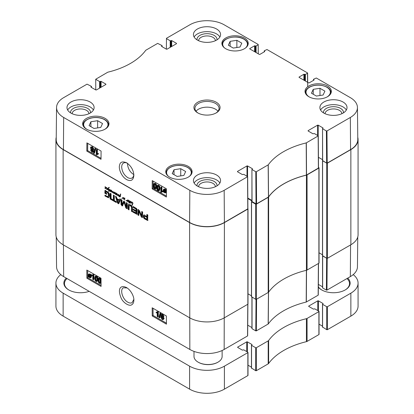 <?xml version="1.0" encoding="UTF-8"?>
<svg xmlns="http://www.w3.org/2000/svg" width="414" height="414" viewBox="0 0 414 414"><rect width="100%" height="100%" fill="white"/><g stroke="black" fill="none" stroke-linecap="round" stroke-linejoin="round"><path stroke-width="0.62" d="M198.265 362.229A13.662 7.887 0 0 0 198.404 362.312A13.662 7.887 0 0 0 217.728 362.312L217.728 362.312A13.662 7.887 0 0 0 217.867 362.229M222.132 350.508L222.132 356.407A14.066 8.12 180 0 1 218.012 362.146L217.728 362.312L218.012 362.146A14.066 8.12 180 0 1 198.12 362.146A14.066 8.12 180 0 1 194 356.407L194 351.382M109.813 189.835L111.055 190.197L111.133 191.133L110.341 191.563L110.119 191.289L110.279 191.014L110.445 191.299L110.936 190.29L109.958 191.216L110.036 189.705M110.388 190.657L110.616 190.021M109.958 190.901L110.31 190.704M109.933 190.994L110.259 190.802M109.912 191.077L110.212 190.901M111.071 190.217L110.321 190.683M110.869 191.056L111.2 190.849M110.445 191.299L111.04 190.968M110.248 191.511L110.548 191.045M111.133 191.133L110.678 191.263M132.019 202.596L131.378 202.192L132.568 202.565L132.915 203.212L132.206 205.375L131.895 205.158L132.635 203.108L132.019 202.596L132.278 202.446M132.635 203.108L132.894 202.963M132.594 203.445L132.91 203.258M132.34 204.164L132.889 203.559M131.895 205.158L132.734 203.926M132.537 204.376L132.19 204.557M131.942 205.22L132.33 205.002M131.636 202.275L132.097 202.027M131.135 202.493L131.052 203.517L130.803 203.29L131.129 202.161L131.59 202.249M131.16 202.161L130.436 202.11L130.819 201.727L131.352 202.053M130.57 202.037L130.865 201.727M130.865 201.861L131.072 201.602M130.777 202.006L131.145 201.794M131.01 202.963L131.341 202.777M130.819 203.253L131.44 202.72M130.803 203.29L131.243 203.005M130.855 203.403L131.233 203.181M108.908 190.456L108.458 190.285L108.044 188.8L107.578 189.736L107.319 189.56L108.121 188.07L109.136 187.583L108.194 188.649L108.587 190.424L109.022 190.497L109.374 189.607L108.639 189.193L109.161 189.115L109.596 189.809L109.306 190.631L109.808 190.911L109.192 190.813L108.737 191.516L108.898 190.45M108.918 190.678L109.161 190.305M109.022 191.092L109.327 190.435M108.597 191.335L108.991 191.108M109.441 190.921L109.741 190.745M108.903 189.265L109.161 189.115L108.877 189.053M109.022 190.497L109.56 190.109M109.136 187.583L108.556 188.018M108.121 188.07L109.022 187.361M107.464 189.281L108.546 187.821M107.319 189.56L107.894 189.032M107.381 189.648L107.697 189.467M127.502 200.138L127.936 200.04M127.667 200.195L128.293 200.138L128.79 200.707L127.667 200.195L127.3 201.235L127.186 200.769L126.172 200.78L126.141 200.304L126.306 200.733L126.819 200.702L127.755 199.936M127.026 200.614L127.574 200.185M126.368 200.925L126.674 200.749M127.538 200.567L126.808 200.961L127.233 200.718L126.793 200.681M127.615 200.521L127.233 200.718M127.181 200.79L127.533 200.588M127.165 200.837L127.517 200.63M127.17 200.893L127.491 200.702M127.119 201.002L127.46 200.806M127.103 201.054L127.445 200.857M127.859 201.432L128.78 200.681M128.356 201.194L129.116 200.769L127.973 201.747L128.397 201.499L128.117 200.992M128.324 201.24L128.713 200.992M127.895 201.489L128.806 200.992M128.397 201.597L127.973 201.747L127.647 201.287L128.495 201.018M127.631 201.406L128.055 201.163M127.838 201.69L128.268 201.447M128.821 200.94L129.08 200.749L129.473 201.307L129.841 201.095M129.515 201.634L130.115 201.328L129.515 201.634L129.696 202.498L130.26 201.245M130.167 201.861L130.441 201.701M130.027 202.146L130.394 201.934M130.022 202.198L130.384 201.991M129.696 202.498L130.451 201.949M129.473 201.307L130.306 201.287L130.239 202.415L129.685 202.736L129.406 202.311L129.101 203.171L128.863 203L129.178 200.816M129.277 201.452L129.623 200.821M129.199 201.732L129.706 201.204M129.292 202.751L129.623 201.489L129.018 202.032M128.863 203L129.272 202.762M129.949 202.731L129.685 202.736L130.115 202.493L129.872 202.172M130.374 202.487L130.115 202.493M115.858 193.317L115.501 194.399L115.656 193.022L114.316 193.726L114.631 192.872L114.036 192.541L114.331 192.324L114.859 192.893L115.734 192.846L115.889 193.286L116.888 193.602L117.115 194.182L116.262 194.989L116.691 194.74L116.406 194.228M114.155 192.381L113.881 193.483L113.576 193.074L113.772 192.334L112.587 192.784L112.618 191.573L111.309 192.08L111.438 190.388L111.754 190.761L111.433 191.884L112.872 191.335L112.706 192.536L113.948 191.967L114.135 192.386M114.026 192.526L114.399 192.329M114.093 192.603L114.518 192.36M114.29 192.557L114.58 192.391M114.44 193.312L115.061 192.624M114.357 193.462L114.864 193.064M114.295 193.623L114.787 193.214M114.316 193.726L114.714 193.493M115.237 192.991L115.584 192.789M115.454 194.031L115.816 193.819M115.392 194.114L115.801 193.876M115.351 194.197L115.822 193.866M115.366 194.285L115.723 194.078M116.686 194.839L115.92 194.647L116.934 194.037L115.889 193.431L116.153 193.276M116.236 193.1L115.791 193.374M112.706 192.536L113.255 192.262M113.131 192.287L113.405 192.184L113.131 192.287M111.407 191.175L111.739 190.983M111.257 191.522L111.682 191.273L111.733 191.832L111.309 192.08M111.185 191.925L111.485 191.749M112.292 191.754L111.987 191.837M112.872 191.387L112.194 191.811M112.955 191.34L112.644 191.542L112.955 191.34M112.618 191.573L112.877 191.423M112.473 192.065L112.81 191.873M112.432 192.277L112.722 192.112M112.422 192.427L112.686 192.277M112.587 192.784L113.012 192.541L112.846 192.184M113.193 192.619L113.622 192.37L113.012 192.541M114.202 192.091L113.622 192.37M113.772 192.334L114.155 192.117M113.576 193.074L113.891 192.893M116.189 194.73L117.095 194.233M116.65 194.435L116.148 194.673M115.92 194.647L116.35 194.399M116.132 194.932L116.557 194.683M117.209 195.108L117.224 193.799L117.452 195.134L118.611 194.709L118.347 195.993L118.357 194.947L117.395 195.398L117.488 194.942M117.395 195.398L117.819 195.154L117.633 194.859M118.29 195.035L117.819 195.154M118.647 194.777L118.332 194.973M118.109 195.739L118.461 195.537M118.145 195.869L118.404 195.718M117.876 194.891L118.828 194.363M117.452 195.134L118.399 194.606M117.234 194.891L117.545 194.715M105.694 188.111L106.124 187.625M105.658 188.158L105.912 187.884M105.234 188.401L106.139 187.904M105.192 188.344L105.834 187.94L104.98 188.199L105.451 187.904M105.979 187.708L104.902 186.968L105.632 187.05L106.15 187.878L106.481 187.687M105.322 186.755L104.959 186.957M106.15 187.878L106.796 187.806L107.298 188.665L106.626 189.369L106.393 188.991L106.822 188.981L107.06 188.329L106.15 187.878L105.306 188.66L104.98 188.199L105.642 187.878M104.965 188.318L105.41 187.951M105.177 188.608L105.601 188.36L105.389 188.075M105.73 188.515L105.306 188.66L105.601 188.36M106.16 187.852L106.455 187.682M106.967 188.794L107.298 188.603M106.714 189.053L107.392 188.546M107.143 188.81L106.807 189.001M106.962 189.265L106.626 189.369L107.05 189.126L106.807 188.8M123.419 198.513L124.676 198.146L124.557 199.827L124.552 198.373L123.615 199.155L123.206 197.757L121.954 198.534L122.958 197.54M122.544 198.192L121.954 198.534L122.27 198.228M123.093 197.799L123.356 197.675M123.388 198.637L123.677 198.466M123.351 198.756L123.693 198.56M123.341 198.844L123.698 198.642M123.325 198.917L123.77 198.601M123.413 199.072L123.755 198.668M123.475 199.113L123.838 198.823M124.78 198.244L124.288 198.529M124.5 198.384L124.769 198.228M124.505 198.855L124.795 198.684L124.505 198.865M124.474 199.025L124.78 198.855M124.428 199.181L124.759 198.989M124.366 199.501L124.717 199.305M123.946 198.472L124.624 197.949M123.698 198.679L124.376 198.228M121.845 198.472L123.082 197.514L123.657 198.378M122.021 198.218L122.446 197.975M121.928 198.316L122.358 198.073M120.06 196.427L119.734 196.334L120.195 195.796L120.044 196.495M119.796 196.143L120.163 195.931M119.734 196.334L120.117 196.117M120.272 195.755L120.753 194.13L120.562 193.949L120.288 194.606L120.676 194.383M119.879 195.977L119.967 195.605L118.885 195.832L119.418 196.572L120.117 196.515L120.158 196.847L119.47 196.836L118.621 195.615L119.998 195.418L120.629 194.513M120.479 195.066L120.66 194.497M119.998 195.418L120.412 195.108M120.044 195.387L120.376 195.201M118.621 195.615L119.015 195.413M118.57 195.76L119.046 195.367M119.17 195.988L118.999 195.517M119.47 196.836L119.791 196.655M120.583 196.603L119.894 196.593M118.937 195.75L119.682 195.351M119.967 195.605L120.298 195.413M119.951 195.713L120.277 195.527M247.898 208.692A0.502 0.29 180 0 1 247.851 209.075L224.404 222.608A24.617 14.211 180 0 1 189.596 222.608L63.14 149.599A24.617 14.211 180 0 1 55.926 139.554A24.617 14.211 180 0 1 56.237 137.313M55.926 139.554L55.926 234.712A24.617 14.211 0 0 0 63.14 244.762L189.596 317.771A24.617 14.211 0 0 0 224.404 317.771L247.851 304.233A0.502 0.29 0 0 0 247.996 304.026L247.996 208.868M131.435 207.191L130.741 205.996L129.261 205.442L129.023 209.888L128.086 209.344L128.164 204.914L128.935 204.293L130.25 204.785L131.554 205.805L132.33 207.321L132.408 211.839L131.471 211.3L131.652 206.332L130.172 205.178L129.261 205.442M111.081 199.527L110.145 198.989L110.145 193.245L111.081 193.783L111.081 199.527M118.953 203.486L118.135 203.662L117.317 202.544L115.444 196.303L116.432 196.873L116.939 198.617L119.335 199.998L119.843 198.839L120.826 199.408L118.714 203.755M142.639 217.029L141.878 217.371L141.371 216.946L138.866 211.197L138.788 215.523L137.878 215.001L138.064 209.5L139.42 210.56L141.629 215.803L141.728 211.476L142.639 212.004L142.452 217.505M138.928 211.28L139.295 210.949L138.793 211.212M141.629 215.803L142.157 215.451L142.157 211.725M136.092 210.726L136.02 209.117L133.044 207.326L133.044 206.462L136.584 208.532L137.029 209.619L136.858 214.188L133.07 212.222L133.07 211.363L136.092 212.812L136.092 211.59L133.142 209.888L133.142 209.023L136.092 210.726L136.517 210.483L136.444 208.868L133.468 207.078L133.468 206.71M143.358 215.911L143.782 214.98L146.872 216.481L146.872 214.447L147.808 214.985L147.638 220.408L144.709 218.944L143.725 218.028L143.358 215.911L144.207 214.731M121.98 204.697L123.429 201.535L124.138 201.261L124.759 202.037L126.239 207.181L126.301 202.57L127.238 203.114L127.238 208.164L126.891 208.62L125.83 207.89L124.138 202.348L122.337 205.965L121.043 204.588L121.043 199.532L121.98 200.076L121.98 204.697M122.037 204.749L122.585 204.387L124.096 200.925M126.239 207.181L126.741 206.902L126.731 202.819M127.238 208.164L126.891 208.62L127.186 208.449M124.272 202.637L124.567 202.104L124.003 202.482M111.433 198.87L113.379 199.993L113.379 195.108L114.316 195.651L114.316 200.531L116.256 201.654L116.256 202.513L111.433 199.729L111.433 198.87M105.974 191.708L105.777 192.96L106.703 193.493L106.703 194.306L104.84 193.229L105.021 190.456L107.624 191.785L108.784 192.908L109.332 194.332L109.415 196.381L108.628 197.757L104.954 195.988L104.954 195.129L107.164 196.402L108.261 196.412L108.396 196.039L108.396 194.15L107.863 192.914L105.974 191.708L106.403 191.459L105.855 191.718M108.898 197.638L105.379 195.744L105.379 195.377M108.691 196.169L108.054 196.567L108.825 195.791L108.696 193.374L108.287 192.665L106.403 191.459M106.036 191.734L106.465 191.485M107.319 192.474L107.743 192.225M107.863 192.914L108.287 192.665M108.271 193.623L108.696 193.374M108.333 193.84L108.763 193.597M108.396 194.15L108.825 193.907M108.468 195.149L108.898 194.901M108.396 196.039L108.825 195.791M108.333 196.283L108.763 196.039M104.954 195.988L105.379 195.744M107.423 197.416L107.847 197.167M104.84 190.916L105.446 190.212M104.84 193.229L105.265 192.986L105.265 190.673M106.703 193.814L105.265 192.986M113.379 199.993L113.803 199.745L113.803 195.356M111.433 199.729L111.858 199.113M116.256 202.022L111.858 199.486M121.043 204.588L121.468 204.345L121.468 199.781M121.845 205.805L122.27 205.561L121.468 204.345M122.761 205.717L122.27 205.561M125.83 207.89L126.26 207.642L124.702 202.394M126.436 208.454L126.86 208.211L126.26 207.642M126.513 208.501L126.86 208.211M127.315 208.371L126.938 208.252M126.322 207.093L126.746 206.845M122.156 204.635L122.585 204.387M146.634 219.192L147.229 218.97L147.296 217.096L145.195 215.906L144.476 216.175L144.491 217.754L146.634 219.192M146.804 219.213L146.872 217.345L144.771 216.155L145.195 215.906M144.771 216.155L144.476 216.175M144.931 216.222L145.355 215.979M146.872 217.345L147.296 217.096M143.415 215.518L143.844 215.275M143.347 216.299L143.787 215.668M143.399 217.127L143.829 216.879L143.772 216.056M143.725 218.028L144.15 217.785L143.829 216.879M144.232 218.623L144.662 218.38L144.15 217.785M147.073 220.31L147.503 220.062L144.662 218.38M147.358 220.429L147.788 220.181L147.503 220.062M148.062 220.165L147.788 220.181M146.872 216.481L147.296 216.237L147.296 214.695M136.092 209.38L136.517 209.137M133.142 209.888L133.572 209.272M136.092 211.59L136.517 211.342L133.572 209.639M136.092 212.812L136.517 212.563L136.517 211.342M136.087 212.879L136.517 212.563M136.015 212.977L136.511 212.63M133.07 212.222L133.499 211.611M136.568 214.209L136.993 213.96L133.499 211.978M137.288 213.94L136.993 213.96M133.044 207.326L133.468 207.078M135.699 208.858L136.128 208.615M136.02 209.117L136.444 208.868M138.959 211.342L139.358 211.036M141.091 216.465L141.516 216.222L139.383 211.093M141.371 216.946L141.795 216.698L141.516 216.222M141.878 217.371L142.307 217.127L141.795 216.698M142.592 217.246L142.307 217.127M141.728 215.694L142.157 215.451M137.878 210.001L138.348 209.51M137.878 215.001L138.307 214.752L138.307 209.753M138.788 215.032L138.307 214.752M138.84 211.187L139.223 210.964M117.183 199.532L118.135 202.653L119.097 200.635L117.183 199.532L117.612 199.284L119.522 200.386L119.097 200.635M118.135 202.653L118.647 202.368L119.522 200.386M119.335 199.998L120.096 198.989M117.317 202.544L117.747 202.296L116.049 196.65M118.135 203.662L118.559 203.419L117.747 202.296M118.916 203.538L118.559 203.419M111.081 199.036L110.574 198.741L110.574 193.488M110.145 198.989L110.574 198.741M131.228 206.581L131.652 206.332M131.471 211.3L131.895 211.052L131.859 206.948M132.408 211.347L131.895 211.052M128.164 204.914L128.945 204.154M128.086 205.618L128.511 205.375L128.588 204.671M128.086 209.344L128.511 209.101L128.511 205.375M129.023 209.396L128.511 209.101M129.748 205.422L130.172 205.178M130.25 205.644L130.674 205.401M130.741 205.996L131.171 205.753M306.422 270.295A2.008 1.159 0 0 0 307.069 270.042L318.894 263.216A0.502 0.29 0 0 0 319.039 263.014L319.039 167.851A0.502 0.29 180 0 1 318.894 168.058L307.069 174.884A2.008 1.159 180 0 1 306.422 175.132L306.422 270.295A70.328 40.603 0 0 0 268.629 292.113L268.629 196.955A70.328 40.603 180 0 1 306.422 175.132M251.924 201.307L251.546 201.773L255.666 204.154L255.666 299.312A0.502 0.29 0 0 0 256.375 299.312L268.2 292.486A2.008 1.159 0 0 0 268.629 292.113M255.666 299.312L251.546 296.688M251.453 295.813L247.996 293.816M350.86 244.762A24.617 14.211 0 0 0 358.074 234.712L358.074 139.554A24.617 14.211 180 0 1 350.86 149.599L327.417 163.137A0.502 0.29 180 0 1 326.708 163.137L326.708 258.295A0.502 0.29 0 0 0 327.417 258.295L350.86 244.762L350.86 149.599M326.708 258.295L322.589 255.671M322.501 254.796L319.039 252.804L322.501 254.796M268.629 196.955A2.008 1.159 180 0 1 268.2 197.328L256.375 204.154A0.502 0.29 180 0 1 255.666 204.154M357.763 137.313A24.617 14.211 180 0 1 358.074 139.554M318.511 167.427L318.894 167.649A0.502 0.29 180 0 1 319.039 167.851M318.433 157.294A0.502 0.29 180 0 1 318.464 157.31L322.542 159.664L318.433 157.294M322.542 160.544L326.708 163.137M247.82 198.554L251.924 200.925M306.422 341.664A2.008 1.159 0 0 0 307.069 341.41L318.894 334.584A0.502 0.29 0 0 0 319.039 334.383L319.039 311.411A0.502 0.29 180 0 1 318.894 311.618L307.069 318.444A2.008 1.159 180 0 1 306.422 318.692L306.422 341.664A70.328 40.603 0 0 0 268.629 363.482L268.629 340.51A70.328 40.603 180 0 1 306.422 318.692M308.803 306.448A0.502 0.29 180 0 1 308.803 306.039L308.803 306.448L313.424 309.113L314.769 308.828L318.894 311.209A0.502 0.29 180 0 1 319.039 311.411M308.803 306.039L317.755 300.869A0.502 0.29 180 0 1 318.464 300.869L323.086 303.534L322.589 304.316L326.708 306.696L326.708 329.663A0.502 0.29 0 0 0 327.417 329.663L350.86 316.13A24.617 14.211 0 0 0 358.074 306.081L358.074 283.109A24.617 14.211 180 0 1 350.86 293.159L327.417 306.696A0.502 0.29 180 0 1 326.708 306.696M353.199 274.622A24.617 14.211 180 0 1 358.074 283.109M237.76 347.465A0.502 0.29 180 0 1 237.76 347.056L237.76 347.465L242.381 350.13L243.727 349.846L247.851 352.221A0.502 0.29 180 0 1 247.851 352.635L224.404 366.167A24.617 14.211 180 0 1 189.596 366.167L63.14 293.159A24.617 14.211 180 0 1 55.926 283.109A24.617 14.211 180 0 1 60.801 274.622M237.76 347.056L246.713 341.886A0.502 0.29 180 0 1 247.422 341.886L252.043 344.551L251.546 345.333L255.666 347.713L255.666 370.68A0.502 0.29 0 0 0 256.375 370.68L268.2 363.854A2.008 1.159 0 0 0 268.629 363.482M268.629 340.51A2.008 1.159 180 0 1 268.2 340.882L256.375 347.713A0.502 0.29 180 0 1 255.666 347.713M318.33 287.166A16.679 9.631 0 0 0 321.662 289.919A16.679 9.631 0 0 0 345.25 289.919A16.679 9.631 0 0 0 347.724 278.12M66.276 278.12A16.679 9.631 0 0 0 68.75 289.919A16.679 9.631 0 0 0 89.186 291.347M255.666 370.68L251.546 368.056M251.453 367.182L247.996 365.189M55.926 283.109L55.926 306.081A24.617 14.211 0 0 0 63.14 316.13L189.596 389.139A24.617 14.211 0 0 0 224.404 389.139L247.851 375.601A0.502 0.29 0 0 0 247.996 375.4L247.996 352.428M326.708 329.663L322.589 327.039M322.501 326.17L319.039 324.172M321.88 290.043A16.074 9.279 180 0 1 318.335 286.752M346.958 278.565A16.074 9.279 180 0 1 349.53 283.6A16.074 9.279 180 0 1 345.033 290.043M68.967 290.043A16.074 9.279 180 0 1 64.47 283.6A16.074 9.279 180 0 1 67.042 278.565M133.826 299.42L132.113 302.65C130.927 303.296 129.499 303.146 127.828 302.199C122.632 299.534 119.568 289.536 123.419 287.797L127.129 287.932M326.392 290.105L322.656 287.953L322.656 255.956L326.636 258.253L326.392 290.105L326.962 290.105L350.337 276.614A24.271 14.014 0 0 0 357.442 266.792L357.763 236.953M322.656 287.621L322.656 287.953M322.542 286.814L318.35 284.397M256.018 299.394L255.78 330.879L256.344 330.879L268.251 323.981A70.67 40.8 180 0 1 306.205 302.065L318.154 295.192L318.154 294.866M255.78 330.879L252.043 328.721L252.043 297.221M252.043 328.39L252.043 328.721M251.924 327.588L247.738 325.166M56.237 236.953L56.558 266.792A24.271 14.014 0 0 0 63.663 276.614L189.835 349.457A24.271 14.014 0 0 0 224.165 349.457L247.536 335.961L247.541 335.635M96.017 276.588L95.758 278.089C95.815 279.59 96.1 280.418 96.622 280.583L96.772 280.651M95.189 278.42L95.448 276.925L96.017 276.904C96.545 277.069 96.835 277.903 96.892 279.403C96.855 280.847 96.576 281.354 96.058 280.92C95.536 280.754 95.246 279.921 95.189 278.42L95.758 278.089M95.639 276.811L96.017 276.904M96.545 280.956L96.058 280.92L96.622 280.583M96.022 276.412C96.933 276.899 97.399 278.001 97.43 279.714L96.923 281.525L96.058 281.411L95.091 280.35L94.651 278.11L95.158 276.293L96.591 276.076C97.502 276.568 97.968 277.67 97.999 279.378M97.963 280.149L96.923 281.525M95.158 276.293L96.591 276.076M92.803 279.45L92.777 275.615L91.732 275.74L91.732 275.155L92.953 274.637L93.29 274.834L93.326 279.75L92.803 279.45M92.865 274.761L91.732 275.155M92.622 274.958L93.523 274.306L93.859 274.498L93.29 274.834M93.859 274.498L93.895 279.419L93.326 279.75M90.35 275.605L90.231 277.339L89.559 277.261L88.927 276.63L90.35 275.605M90.371 275.662L89.496 276.293L90.449 277.054M89.771 276.645L89.201 276.982M89.496 276.293L88.927 276.63M90.19 275.284L88.762 276.309L88.86 274.549L89.548 274.632L90.19 275.284M89.217 274.498L89.196 275.533L88.627 275.869M89.196 275.533L89.326 275.978M90.744 274.886L90.909 276.728L90.521 277.753L89.574 277.639L88.7 276.79L88.373 277.023L88.192 275.165L88.586 274.135L89.543 274.259L90.423 275.119L91.313 274.554L91.504 274.855L90.94 275.186M91.504 274.855L90.599 275.429M91.168 275.093L91.478 276.397L91.085 277.421L90.521 277.753M88.72 276.821L88.373 277.023M88.586 274.135L90.112 273.923L90.992 274.782M162.003 314.935L162.811 316.249M161.998 315.007L161.429 315.339L162.117 314.992L162.811 316.172L162.133 316.529L161.429 315.339L162.117 314.992M161.874 316.907L162.976 318.785M161.274 317.502L161.512 316.938L162.117 317.01L163.002 318.521L162.769 319.085L162.148 319.008L161.274 317.502L161.843 317.171M160.891 315.049L161.191 314.361L162.102 314.495L163.349 316.482L162.728 317.103L163.546 318.827L163.188 319.644L162.148 319.499L160.736 317.186L161.025 316.446L161.543 316.42L160.891 315.049M161.191 314.361L162.671 314.159L163.918 316.151L163.297 316.767L164.11 318.495L163.188 319.644M163.685 316.715L162.728 317.103M160.047 313.243L160.472 313.486L159.276 317.838L158.852 317.595L160.047 313.243L160.616 312.912L161.041 313.155L160.472 313.486M161.041 313.155L159.845 317.507L159.276 317.838M157.237 316.581L157.206 312.746L156.166 312.87L156.161 312.285L157.382 311.768L157.718 311.965L157.76 316.881L157.237 316.581M157.294 311.892L156.161 312.285M157.051 312.089L157.951 311.431L158.288 311.628L157.718 311.965M158.288 311.628L158.324 316.55L157.76 316.881M99.324 278.498L99.07 279.999C99.122 281.499 99.412 282.332 99.934 282.498L100.079 282.56M98.501 280.335L98.76 278.834L99.329 278.813C99.857 278.979 100.147 279.812 100.198 281.313C100.167 282.762 99.888 283.264 99.365 282.829C98.842 282.664 98.553 281.83 98.501 280.335L99.07 279.999M98.946 278.72L99.329 278.813M99.857 282.871L99.365 282.829L99.934 282.498M99.334 278.322C100.245 278.813 100.711 279.916 100.742 281.623L100.235 283.435L99.37 283.321L98.397 282.26L97.963 280.019L98.465 278.208L99.903 277.985L101.032 279.45M101.057 282.834L100.235 283.435M98.465 278.208L99.903 277.985M153.035 308.285L153.087 315.458L166.438 323.163M87.675 270.554L87.727 277.722L101.078 285.427M152.238 315.96L152.176 307.788L166.381 315.996L166.444 324.162L152.238 315.96L153.087 315.458M86.878 278.224L86.816 270.057L101.021 278.26L101.083 286.426L86.878 278.224L87.727 277.722M126.555 287.575L126.503 287.544C120.96 284.832 117.017 288.072 121.147 298.075C123.336 303.089 129.473 306.495 131.59 304.839C133.044 304.099 133.8 302.536 133.857 300.16C134.193 297.547 131.699 290.721 126.555 287.575M183.863 175.412L177.135 176.452L172.214 173.611L174.015 169.73L180.742 168.689L185.663 171.531L183.863 175.412M316.379 96.058L311.457 93.217L313.258 89.336L319.986 88.296L324.907 91.137L323.106 95.018L316.379 96.058M228.337 45.23L230.137 41.348L236.865 40.308L241.786 43.149L239.985 47.03L233.258 48.071L228.337 45.23M94.014 128.464L89.093 125.618L90.894 121.737L97.621 120.697L102.543 123.543L100.742 127.424L94.014 128.464M133.815 174.604C129.949 172.162 127.843 168.514 127.496 163.659L127.502 163.328M327.49 85.983A13.16 7.597 180 0 1 331.345 91.359A13.16 7.597 180 0 1 318.18 98.956A13.16 7.597 180 0 1 305.02 91.359A13.16 7.597 180 0 1 313.144 84.337A13.16 7.597 180 0 1 327.49 85.983M268.453 197.012L268.541 196.94A70.328 40.603 180 0 1 306.401 175.081L318.511 168.017L318.273 135.885L306.205 142.923A70.67 40.8 0 0 0 268.251 164.834L256.344 171.732L255.78 171.732L256.018 203.864L256.587 203.864L268.453 197.012L268.163 164.912M256.018 203.864L252.043 201.566L251.924 169.409L252.395 169.041M252.043 201.24L252.043 201.566M251.924 200.433L247.815 198.063M56.558 107.474L56.211 139.466A24.617 14.211 0 0 0 63.425 149.599L189.596 222.447A24.617 14.211 0 0 0 224.404 222.447L247.898 208.785L247.655 176.654L224.165 190.311A24.271 14.014 180 0 1 189.835 190.311L63.663 117.467A24.271 14.014 180 0 1 56.558 107.474A24.271 14.014 180 0 1 63.663 97.647L87.038 84.156L91.344 86.314L91.344 87.38M350.575 149.599A24.617 14.211 0 0 0 357.789 139.466L357.442 107.474A24.271 14.014 180 0 1 350.337 117.467L326.962 130.964L326.392 130.964L326.636 163.095L327.205 163.095L350.575 149.599L350.337 117.467M326.636 163.095L322.656 160.798L322.542 128.64L323.013 127.942L323.013 128.273M322.656 160.472L322.656 160.798M97.621 120.697L97.621 127.905M90.894 121.737L90.894 126.658M319.986 88.296L319.986 95.505M313.258 89.336L313.258 94.257M180.742 168.689L180.742 175.893M174.015 169.73L174.015 174.651M230.137 41.348L230.137 46.27M236.865 40.308L236.865 47.512M158.94 188.567L158.66 190.078L158.081 190.098C157.553 189.938 157.273 189.094 157.242 187.583C157.299 186.124 157.584 185.612 158.107 186.052C158.629 186.212 158.909 187.05 158.94 188.567M157.957 185.984L157.812 187.263C157.843 188.774 158.122 189.612 158.65 189.778L159.23 189.757M158.66 190.078L158.081 190.098L158.65 189.778M157.62 186.01L158.107 186.052M158.07 190.6C157.16 190.109 156.704 189.001 156.704 187.273L157.248 185.441L158.112 185.555L159.074 186.621L159.483 188.877L158.935 190.714L158.07 190.6M157.248 185.441L158.676 185.229L159.644 186.3L160.047 188.556L159.504 190.393L158.935 190.714M161.362 187.516L161.336 191.382L162.386 191.252L162.381 191.842L161.139 192.37L160.803 192.174L160.839 187.216L161.362 187.516L161.931 187.195L161.905 191.061L161.336 191.382M161.905 191.061L162.956 190.932L162.386 191.252M162.956 190.932L162.95 191.522L162.381 191.842M161.496 192.034L161.817 191.905M161.931 187.195L161.408 186.89L160.839 187.216M164.28 189.576L164.348 191.061M163.778 191.382L163.934 189.628L164.601 189.705L165.233 190.342L163.778 191.382M163.939 191.708L165.398 190.663L165.264 192.443L164.575 192.36L163.939 191.708L164.508 191.382L165.476 192.174M165.419 190.73L164.508 191.382M163.375 192.112L163.235 190.249L163.649 189.214L164.596 189.327L165.988 190.238L165.641 190.487L165.952 191.811L165.533 192.862L164.575 192.738L163.701 191.873L163.375 192.112L163.727 191.91M163.649 189.214L165.165 189.001L166.035 189.855M166.438 189.731L165.797 189.938M166.433 189.985L165.988 190.238M166.433 190.005L165.641 190.487M166.211 190.166L166.428 190.766M166.418 192.127L165.533 192.862M91.763 150.039L92.565 151.389M92.57 151.296L91.872 151.648L91.189 150.463L91.882 150.101L92.57 151.296L91.872 151.648L92.441 151.327M91.639 147.482L92.72 149.397M92.762 149.112L92.508 149.687L91.903 149.609L91.033 148.093L91.282 147.519L91.898 147.596L92.762 149.112M93.109 151.586L92.788 152.285L91.877 152.15L90.65 150.147L91.287 149.521L90.49 147.788L90.873 146.954L91.908 147.099L93.3 149.428L92.99 150.184L92.472 150.204L93.109 151.586L93.678 151.26L92.788 152.285M91.468 149.252L90.899 149.573L91.287 149.521M90.873 146.954L92.477 146.779L93.869 149.102L93.041 149.884L93.678 151.26M93.931 153.403L93.507 153.159L94.78 148.761L95.204 149.004L93.931 153.403L94.501 153.082L95.774 148.683L95.204 149.004M95.774 148.683L95.349 148.44L94.78 148.761M96.824 150.023L96.793 153.889L97.844 153.76L97.839 154.35L96.602 154.877L96.26 154.681L96.296 149.723L96.824 150.023L97.388 149.702L97.362 153.568L96.793 153.889M97.362 153.568L98.413 153.439L97.844 153.76M98.413 153.439L98.408 154.029L97.839 154.35M96.954 154.541L97.28 154.406M97.388 149.702L96.866 149.397L96.296 149.723M155.633 186.652L155.348 188.168L154.769 188.189C154.241 188.023 153.961 187.185 153.93 185.674C153.987 184.214 154.277 183.702 154.795 184.137C155.322 184.302 155.597 185.141 155.633 186.652M154.645 184.07L154.5 185.353C154.531 186.864 154.81 187.702 155.338 187.868L155.918 187.847M155.348 188.168L154.769 188.189L155.338 187.868M154.308 184.101L154.795 184.137M154.758 188.686C153.853 188.194 153.392 187.087 153.392 185.363L153.936 183.526L154.8 183.64L155.762 184.711L156.171 186.968L155.623 188.805L154.758 188.686M153.936 183.526L155.369 183.319L156.332 184.385L156.74 186.642M156.704 187.335L156.192 188.484L155.623 188.805M87.721 143.358L87.664 150.624L101.032 158.339M153.082 181.094L153.025 188.36L166.392 196.076M101.083 151.074L101.021 159.312L86.816 151.11L86.878 142.871L101.083 151.074M86.816 151.11L87.664 150.624M166.444 188.805L166.381 197.043L152.176 188.841L152.238 180.602L166.444 188.805M152.176 188.841L153.025 188.36M133.831 174.423C133.706 176.152 133.106 177.347 132.025 178.004C130.808 178.651 129.365 178.512 127.703 177.596C124.014 175.034 122.011 171.51 121.69 167.023C121.726 165.098 122.332 163.784 123.517 163.064C124.588 162.454 125.872 162.511 127.372 163.235M126.555 179.572C131.015 181.699 133.448 180.245 133.862 175.215C133.51 170.159 131.135 166.03 126.725 162.826C122.503 161.129 120.122 161.936 119.579 165.238C118.44 168.343 121.054 176.235 126.555 179.572M90.547 112.846A10.024 5.786 0 0 0 80.544 106.693A10.024 5.786 0 0 0 70.54 112.846M72.129 113.7A8.415 4.859 180 0 1 80.544 108.934A8.415 4.859 180 0 1 88.958 113.7M93.419 110.02A13.564 7.83 0 0 0 90.133 106.941A13.564 7.83 0 0 0 67.668 110.02M217.003 185.855A10.024 5.786 0 0 0 207 179.702A10.024 5.786 0 0 0 196.997 185.855M198.585 186.709A8.415 4.859 180 0 1 207 181.943A8.415 4.859 180 0 1 215.415 186.709M219.875 183.029A13.564 7.83 0 0 0 216.589 179.95A13.564 7.83 0 0 0 194.125 183.029M343.46 112.846A10.024 5.786 0 0 0 333.456 106.693A10.024 5.786 0 0 0 323.453 112.846M325.042 113.7A8.415 4.859 180 0 1 333.456 108.934A8.415 4.859 180 0 1 341.871 113.7M346.332 110.02A13.564 7.83 0 0 0 343.046 106.941A13.564 7.83 0 0 0 320.581 110.02M217.003 39.837A10.024 5.786 0 0 0 207 33.684A10.024 5.786 0 0 0 196.997 39.837M198.585 40.691A8.415 4.859 180 0 1 207 35.925A8.415 4.859 180 0 1 215.415 40.691M219.875 37.012A13.564 7.83 0 0 0 216.589 33.932A13.564 7.83 0 0 0 194.125 37.012M216.589 175.029A13.564 7.83 180 0 1 220.564 180.566A13.564 7.83 180 0 1 207 188.396A13.564 7.83 180 0 1 193.436 180.566A13.564 7.83 180 0 1 201.809 173.331A13.564 7.83 180 0 1 216.589 175.029M343.046 102.02A13.564 7.83 180 0 1 347.02 107.557A13.564 7.83 180 0 1 333.456 115.387A13.564 7.83 180 0 1 319.893 107.557A13.564 7.83 180 0 1 328.266 100.323A13.564 7.83 180 0 1 343.046 102.02M216.589 29.011A13.564 7.83 180 0 1 220.564 34.548A13.564 7.83 180 0 1 207 42.378A13.564 7.83 180 0 1 193.436 34.548A13.564 7.83 180 0 1 201.809 27.314A13.564 7.83 180 0 1 216.589 29.011M90.133 102.02A13.564 7.83 180 0 1 94.107 107.557A13.564 7.83 180 0 1 80.544 115.387A13.564 7.83 180 0 1 66.98 107.557A13.564 7.83 180 0 1 75.353 100.323A13.564 7.83 180 0 1 90.133 102.02M188.246 166.376A13.16 7.597 180 0 1 192.101 171.748A13.16 7.597 180 0 1 178.936 179.35A13.16 7.597 180 0 1 165.776 171.748A13.16 7.597 180 0 1 173.901 164.731A13.16 7.597 180 0 1 188.246 166.376M244.369 37.995A13.16 7.597 180 0 1 248.224 43.366A13.16 7.597 180 0 1 235.064 50.969A13.16 7.597 180 0 1 221.899 43.366A13.16 7.597 180 0 1 230.024 36.349A13.16 7.597 180 0 1 244.369 37.995M105.125 118.388A13.16 7.597 180 0 1 108.98 123.76A13.16 7.597 180 0 1 95.82 131.357A13.16 7.597 180 0 1 82.655 123.76A13.16 7.597 180 0 1 90.78 116.738A13.16 7.597 180 0 1 105.125 118.388M198.135 113.094A12.058 6.96 180 0 1 194.942 108.38A12.058 6.96 180 0 1 207 101.42A12.058 6.96 180 0 1 219.058 108.38A12.058 6.96 180 0 1 215.865 113.094M197.763 112.893A13.062 7.54 0 0 0 216.237 112.893A13.062 7.54 0 0 0 216.237 102.227A13.062 7.54 0 0 0 197.763 102.227A13.062 7.54 0 0 0 197.763 112.893L197.763 112.893M308.094 130.979L308.094 130.653L308.094 130.979L312.927 133.769L314.417 133.562L318.273 135.885M308.094 130.653L317.616 125.152L317.616 135.409M318.18 135.74L318.18 125.152L317.616 125.152M318.18 125.152L323.013 127.942M322.656 128.806L326.392 130.964M313.636 80.285L313.636 79.219L316.306 78.003L350.337 97.647A24.271 14.014 180 0 1 357.442 107.474M313.636 79.545L313.988 80.078L313.988 79.752M313.988 80.078L309.16 82.867L308.59 82.867L299.074 77.371L299.074 77.04L299.074 77.371M299.074 77.04L303.902 74.256L303.902 80.161M304.471 80.487L304.471 74.256L303.902 74.256M304.471 74.256L304.828 74.458L304.828 80.694M305.392 81.02L305.392 74.458L304.828 74.458M305.392 74.458L307.498 73.247L307.566 82.272M264.334 51.817L264.334 50.751L267.004 49.535L307.498 72.916L307.498 73.247M264.334 51.077L264.686 51.61L264.686 51.284M264.686 51.61L259.857 54.4L259.288 54.4L249.766 48.904L249.766 48.578L249.766 48.904M249.766 48.578L254.6 45.788L254.6 51.693M255.169 52.024L255.169 45.788L254.6 45.788M255.169 45.788L255.521 45.995L255.521 52.226M256.09 52.557L256.09 45.995L255.521 45.995M256.09 45.995L258.191 44.779L258.264 53.81M166.381 49.162L166.464 38.3L189.835 24.804A24.271 14.014 180 0 1 224.165 24.804L258.191 44.453L258.191 44.779M166.464 38.626L170.201 40.784L170.201 47.346M170.77 47.02L170.77 40.784L170.201 40.784M170.77 40.784L171.122 40.577L171.122 46.813M171.691 46.487L171.691 40.577L171.122 40.577M171.691 40.577L176.524 43.366L176.524 43.698L176.524 43.366M176.524 43.698L167.002 49.194L166.433 49.194L161.605 46.404L161.605 46.073L161.605 46.404M161.605 46.073L161.957 45.871L161.957 46.611M95.769 89.931L95.727 79.234L107.795 72.196A70.67 40.8 0 0 0 145.749 50.28L157.656 43.387L161.957 45.54L161.957 45.871M95.846 79.395L99.583 81.553L99.583 88.115M100.152 87.789L100.152 81.553L99.583 81.553M100.152 81.553L100.509 81.351L100.509 87.582M101.073 87.256L101.073 81.351L100.509 81.351M101.073 81.351L105.906 84.14L105.906 84.466L105.906 84.14M105.906 84.466L96.384 89.962L95.82 89.962L90.987 87.173L90.987 86.847L90.987 87.173M90.987 86.847L91.344 86.64M237.476 171.748L237.476 171.422L237.476 171.748L242.309 174.537L243.799 174.335L247.655 176.654M237.476 171.422L246.998 165.926L246.998 176.178M247.567 176.509L247.567 165.926L246.998 165.926M247.567 165.926L252.395 168.715M252.043 169.574L255.78 171.732M217.981 111.252A12.058 6.96 0 0 0 207 107.159A12.058 6.96 0 0 0 196.019 111.252M132.464 203.802L132.863 203.574M132.004 204.899L132.428 204.651M107.831 188.624L108.256 188.375M117.938 194.885L118.368 194.642M117.307 194.596L117.576 194.44M117.219 194.994L117.519 194.823M124.521 198.725L124.8 198.565M124.397 199.341L124.738 199.144M124.071 198.322L124.5 198.073M119.806 196.402L120.081 196.241M189.596 222.608L189.835 349.457M63.14 244.762L63.14 149.599M125.561 207.217L125.985 206.969M126.617 208.547L127.046 208.299M123.429 201.535L123.853 201.292M146.872 218.985L147.296 218.737M143.358 216.693L143.787 216.45M144.491 218.809L144.916 218.561M144.709 218.944L145.138 218.695M136.263 214.064L136.687 213.821M131.471 207.719L131.895 207.476M307.069 270.042L307.069 174.884M268.2 197.328L268.2 292.486M256.375 299.312L256.375 204.154M224.165 349.457L224.404 222.608M327.417 258.295L327.417 163.137M318.894 168.058L318.894 263.216M247.851 209.075L247.851 304.233M322.589 160.756L322.589 255.914M318.464 157.31L318.464 161.817M251.546 201.773L251.546 296.931M307.069 341.41L307.069 318.444M268.2 340.882L268.2 363.854M256.375 370.68L256.375 347.713M224.404 389.139L224.404 366.167M189.596 366.167L189.596 389.139M63.14 316.13L63.14 293.159M350.86 293.159L350.86 316.13M327.417 329.663L327.417 306.696M318.894 311.618L318.894 334.584M247.851 352.635L247.851 375.601M322.589 304.316L322.589 327.288M318.464 300.869L318.464 310.961M317.755 300.869L317.755 310.552M251.546 345.333L251.546 368.3M247.422 341.886L247.422 351.978M246.713 341.886L246.713 351.569M97.983 279.388L97.43 279.714M90.128 276.93L89.559 277.261M89.15 275.046L88.58 275.382M91.396 275.724L90.826 276.055M91.478 276.397L90.909 276.728M90.112 273.923L89.543 274.259M162.718 318.676L162.148 319.008M162.671 314.159L162.102 314.495M163.918 316.151L163.349 316.482M164.11 318.495L163.546 318.827M101.047 281.442L100.742 281.623M63.425 244.922L63.663 276.614M268.453 292.175L268.163 324.053M268.251 323.981L268.541 292.098M256.344 330.879L256.587 299.187M306.401 270.238L306.205 302.065M306.334 302.018L306.531 270.192M318.392 263.506L318.154 295.192M326.962 290.105L327.205 258.367M247.779 304.274L247.536 335.961M350.575 244.922L350.337 276.614M168.431 176.328A12.358 7.136 180 0 1 167.002 170.723A12.358 7.136 180 0 1 183.842 166.019A12.358 7.136 180 0 1 189.441 176.328M309.242 96.933A12.156 7.017 180 0 1 309.76 87.116A12.156 7.017 180 0 1 326.781 87.214A12.156 7.017 180 0 1 327.117 96.933M224.559 47.946A12.358 7.136 180 0 1 227.389 38.595A12.358 7.136 180 0 1 243.799 39.144A12.358 7.136 180 0 1 245.569 47.946M86.883 129.339A12.156 7.017 180 0 1 87.395 119.517A12.156 7.017 180 0 1 104.416 119.615A12.156 7.017 180 0 1 104.758 129.339M330.889 93.336A12.762 7.369 0 0 0 330.941 92.669C330.858 90.475 329.57 88.643 327.081 87.183C321.052 84.399 315.199 84.352 309.532 87.043C306.815 88.617 305.444 90.49 305.423 92.669A12.762 7.369 0 0 0 305.475 93.336M108.525 125.737A12.762 7.369 0 0 0 108.577 125.075C108.494 122.875 107.205 121.048 104.716 119.589C100.488 117.379 95.753 116.893 90.516 118.13C85.47 119.832 82.986 122.146 83.059 125.075A12.762 7.369 0 0 0 83.11 125.737M166.614 170.992A12.762 7.369 0 0 0 166.18 172.897A12.762 7.369 0 0 0 166.283 173.833M191.594 173.833A12.762 7.369 0 0 0 191.698 172.897C191.625 170.651 190.217 168.777 187.475 167.282C184.872 165.947 181.839 165.31 178.382 165.367C172.452 165.698 168.534 167.535 166.635 170.884L166.18 173.611M247.717 45.452A12.762 7.369 0 0 0 247.82 44.515C247.763 42.394 246.49 40.598 244.001 39.123C236.663 34.44 221.738 38.021 222.302 44.515A12.762 7.369 0 0 0 222.406 45.452M157.812 187.263L157.242 187.583M158.676 185.229L158.112 185.555M159.644 186.3L159.074 186.621M160.047 188.556L159.483 188.877M164.187 190.14L163.623 190.461M165.145 192.039L164.575 192.36M165.165 189.001L164.596 189.327M165.647 189.369L165.077 189.695M166.423 191.547L165.952 191.811M92.467 149.288L91.903 149.609M91.597 147.767L91.033 148.093M92.477 146.779L91.908 147.099M93.869 149.102L93.3 149.428M154.5 185.353L153.93 185.674M155.369 183.319L154.8 183.64M156.332 184.385L155.762 184.711M156.73 186.647L156.171 186.968M63.425 149.599L63.663 117.467M189.596 222.447L189.835 190.311M268.541 196.94L268.251 164.834M306.205 142.923L306.401 175.081M306.531 175.034L306.334 142.871M256.587 203.864L256.344 171.732M247.536 176.819L247.779 208.951M318.154 136.051L318.397 168.182M327.205 163.095L326.962 130.964M224.404 222.447L224.165 190.311M198.404 362.312L198.12 362.146M110.962 190.166L110.538 190.409M111.118 190.057L110.693 190.305M110.792 191.082L110.362 191.33M110.704 191.071L110.279 191.315M110.848 190.021L110.419 190.264M132.594 204.325L132.169 204.568M109.348 187.444L108.918 187.692M127.942 199.858L127.517 200.107M127.647 200.205L127.217 200.448M127.496 200.345L127.067 200.588M128.63 201.157L128.205 201.406M128.407 201.075L127.983 201.318M128.982 200.78L128.557 201.023M130.187 201.163L129.763 201.411M112.841 191.403L112.411 191.646M116.924 194.399L116.494 194.647M116.701 194.311L116.272 194.559M117.276 194.021L116.852 194.264M118.166 194.782L117.742 195.03M105.963 188.075L105.539 188.318M105.741 187.987L105.316 188.235M106.32 187.692L105.891 187.94M106.548 187.485L106.124 187.728M107.2 188.789L106.771 189.032M123.563 197.509L123.134 197.757M124.862 198.161L124.433 198.409M120.65 195.517L120.226 195.76M120.458 195.16L120.029 195.408M119.087 195.377L118.663 195.625M124.5 202.12L124.071 202.363M126.715 206.938L126.291 207.186M122.508 204.506L122.083 204.754M142.106 215.559L141.681 215.808M139.244 210.943L138.814 211.187M118.616 202.41L118.187 202.653M322.501 160.632L322.501 255.795M251.453 201.649L251.453 296.807M322.501 304.192L322.501 327.163M251.453 345.209L251.453 368.181M161.025 316.446L161.595 316.11M322.542 255.883L322.542 287.787M318.273 295.032L318.511 263.439M247.655 335.801L247.893 304.202M251.924 297.154L251.924 328.556M305.423 92.669L305.423 93.222M330.941 92.669L330.941 93.222M83.059 125.075L83.059 125.623M108.577 125.075L108.577 125.623M191.698 172.897L191.698 173.611M222.302 44.515L222.302 45.23M247.82 44.515L247.82 45.23M92.99 150.184L93.559 149.858M133.857 174.931L133.857 175.215M251.924 201.406L251.924 169.409M322.542 160.632L322.542 128.64M313.517 80.352L313.517 79.379M307.612 73.081L307.716 86.749M264.215 51.885L264.215 50.917M162.076 46.678L162.076 45.706M91.458 87.447L91.458 86.474"/></g></svg>
